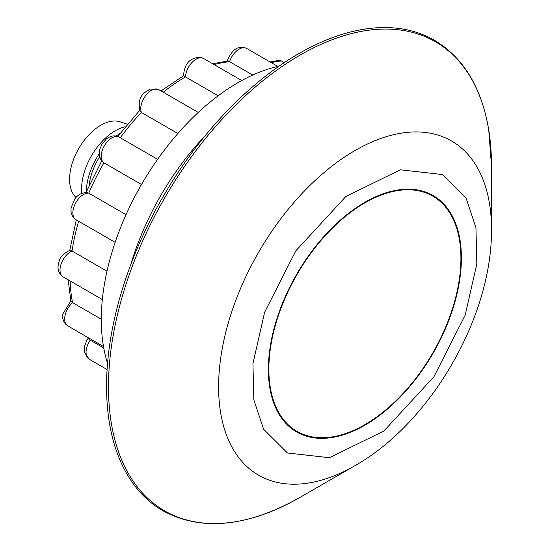 <?xml version="1.0" encoding="UTF-8"?>
<svg xmlns="http://www.w3.org/2000/svg" width="551" height="551" viewBox="0 0 551 551"><rect width="100%" height="100%" fill="white"/><g stroke="black" fill="none" stroke-linecap="round" stroke-linejoin="round"><path stroke-width="0.83" d="M130.869 264.349A193.532 111.736 -60 0 1 205.089 135.794M107.555 363.226A193.532 111.736 -60 0 1 210.083 102.121A193.532 111.736 -60 0 1 279.061 66.168M75.955 219.718L72.56 216.419L71.058 212.383L71.024 207.941L74.695 199.152C77.732 194.675 81.961 192.506 87.368 192.643L88.78 193.174A14.939 8.623 120 0 0 77.464 200.144A14.939 8.623 120 0 0 75.955 219.718L115.138 242.344M126.034 214.683L88.78 193.174A162.972 94.09 120 0 1 103.96 162.834L100.861 159.659L99.407 155.719L99.779 149.28L101.804 144.383L106.288 139.031C110.772 135.594 115.09 134.974 119.243 137.171A14.939 8.623 120 0 0 109.608 139.424A14.939 8.623 120 0 0 101.721 152.159A14.939 8.623 120 0 0 103.96 162.834L141.497 184.502M63.117 276.884C57.917 273.055 56.712 267.566 59.515 260.43C60.087 256.924 63.558 253.515 69.949 250.209L72.05 251.022A14.939 8.623 120 0 0 61.74 262.379A14.939 8.623 120 0 0 63.117 276.884L102.334 299.53M106.99 271.195L72.05 251.022A162.972 94.09 120 0 1 78.662 221.282M68.214 279.832L70.824 301.163L72.567 302.644A14.939 8.623 120 0 0 64.832 316.653A14.939 8.623 120 0 0 67.745 325.861L103.485 346.496M101.294 319.229L72.567 302.644A162.972 94.09 120 0 1 70.149 280.948M89.262 339.395L90.247 340.174A14.939 8.623 120 0 0 86.273 354.706A14.939 8.623 120 0 0 89.138 359.176L107.094 369.542M103.753 347.97L90.247 340.174A162.972 94.09 120 0 1 88.029 337.57M161.05 90.943L183.531 75.769C184.557 60.92 192.643 57.476 200.385 57.332L203.512 58.468A14.939 8.623 120 0 0 201.824 57.862A14.939 8.623 120 0 0 191.238 63.317A14.939 8.623 120 0 0 185.494 76.92L183.538 75.769M120.29 137.778A162.972 94.09 120 0 1 141.38 112.445L139.851 111.082C137.041 95.447 144.341 92.871 150.086 89.035L158.791 89.641A14.939 8.623 120 0 0 153.274 89.462A14.939 8.623 120 0 0 143.281 99.304A14.939 8.623 120 0 0 141.38 112.445L177.87 133.514M163.261 92.217A162.972 94.09 120 0 1 185.494 76.92L218.168 95.784M226.888 61.643C231.875 49.321 238.452 44.913 246.607 48.412A14.939 8.623 120 0 0 229.581 61.671L227.618 61.051L212.617 63.723M214.146 64.612A162.972 94.09 120 0 1 229.581 61.671L252.737 75.039M268.854 369.198A135.808 78.407 -60 0 1 328.41 232.24A135.808 78.407 -60 0 1 433.21 196.383A135.808 78.407 -60 0 1 460.918 258.316A135.808 78.407 -60 0 1 401.913 394.695A135.808 78.407 -60 0 1 297.402 431.612A135.808 78.407 -60 0 1 268.854 369.198M89.062 185.508A44.135 25.484 -60 0 1 99.648 156.808M86.39 191.596A47.531 27.447 -60 0 1 99.228 153.867M116.151 136.042A47.531 27.447 -60 0 1 119.843 133.659M81.817 193.373A47.531 27.447 -60 0 1 115.2 130.794A47.531 27.447 -60 0 1 125.215 126.771M76.031 197.513A44.135 25.484 -60 0 1 72.808 161.498A44.135 25.484 -60 0 1 100.799 125.249A44.135 25.484 -60 0 1 120.111 121.826L127.309 124.216M109.325 422.273A271.622 156.821 120 0 0 162.814 510.729C201.335 531.584 247.062 527.142 299.985 497.408A270.823 156.36 120 0 0 299.985 497.408L355.044 465.623A192.96 111.405 -60 0 1 220.565 412.341A192.96 111.405 -60 0 1 355.044 150.519A192.96 111.405 -60 0 1 489.522 203.808A192.96 111.405 -60 0 1 491.485 229.299C492.325 316.377 430.896 422.796 355.044 465.623L299.985 497.408A270.823 156.36 120 0 1 111.233 422.624A270.823 156.36 120 0 1 299.985 55.155A270.823 156.36 120 0 1 488.73 129.94A270.823 156.36 120 0 1 491.485 165.72L488.716 129.761C481.54 87.402 463.446 57.573 434.436 40.271A271.622 156.821 120 0 0 210.344 129.513A271.622 156.821 120 0 0 109.325 422.273M430.827 194.971A136.49 78.8 120 0 0 428.671 193.298M364.886 425.2A136.49 78.8 120 0 0 454.052 304.923A136.49 78.8 120 0 0 433.127 195.55A136.49 78.8 120 0 0 364.886 202.313A136.49 78.8 120 0 0 275.72 322.59A136.49 78.8 120 0 0 296.645 431.956A136.49 78.8 120 0 0 364.886 425.2M292.457 429.229A136.49 78.8 120 0 0 294.985 430.248M269.9 61.864L281.506 61.003A14.939 8.623 120 0 0 272.056 63.103M475.94 227.653L476.829 263.922L465.154 315.22L433.947 376.684L383.93 430.999L329.429 457.723L287.464 452.984L263.605 429.243L253.832 399.861L252.943 363.591L264.618 312.293L295.825 250.829L345.842 196.514L400.35 169.791L442.308 174.529L466.167 198.27L475.94 227.653M119.243 137.171L157.607 159.322M67.745 325.861C63.73 323.113 62.098 319.146 62.835 313.953L70.797 301.039M89.138 359.176L84.317 352.206L84.22 347.35L86.652 340.497L88.194 338.19M203.512 58.468L241.744 80.542M158.791 89.641L198.277 112.432M246.607 48.412L277.835 66.444M281.506 61.003L284.295 62.614M89.255 339.402L87.32 337.157M69.777 250.264L76.3 219.918M85.99 192.547L101.756 160.913M117.749 136.476L139.589 110.475M433.21 196.383L426.453 192.389M297.402 431.612L290.563 427.755M491.485 229.299L491.485 165.72"/></g></svg>
